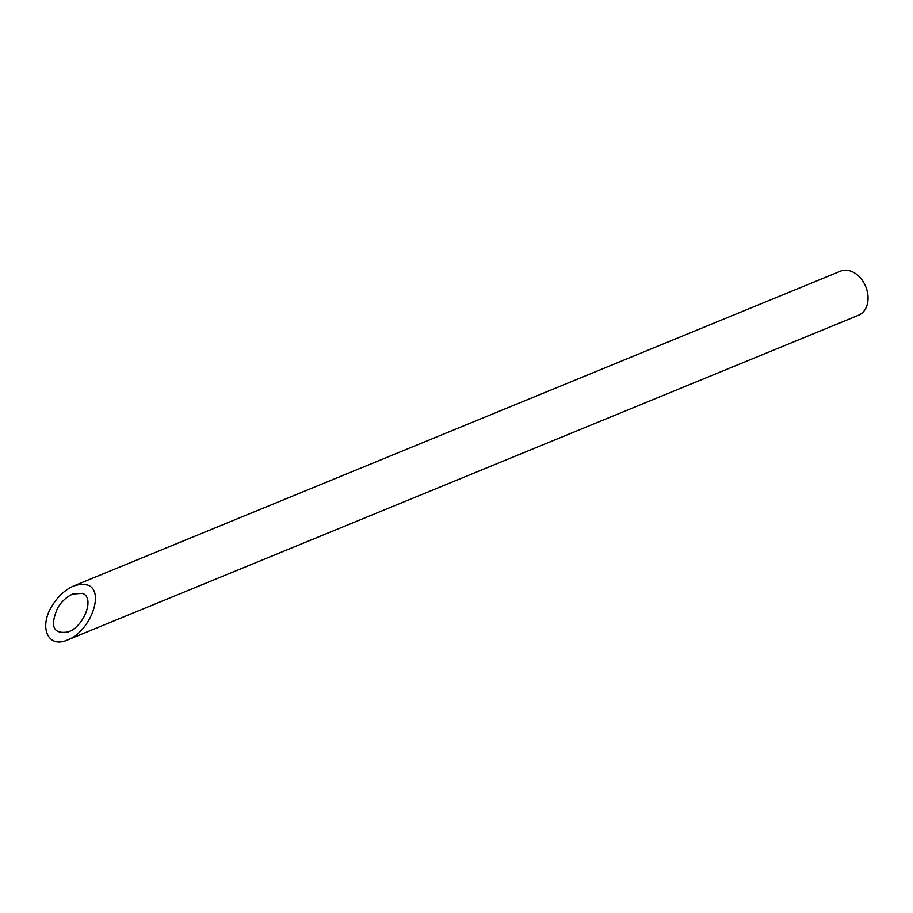 <?xml version="1.0" encoding="UTF-8"?>
<svg xmlns="http://www.w3.org/2000/svg" width="913" height="913" viewBox="0 0 913 913"><rect width="100%" height="100%" fill="white"/><g stroke="black" fill="none" stroke-linecap="round" stroke-linejoin="round"><path stroke-width="1.37" d="M82.318 593.359L72.8 594.021C66.843 596.645 61.787 601.29 57.645 607.955C49.701 626.523 53.274 634.501 68.372 631.887C84.567 626.056 95.02 597.17 82.318 593.359M73.748 585.918L840.428 271.195A23.818 17.552 67.7 0 1 865.718 286.556A23.818 17.552 67.7 0 1 858.517 315.247L67.425 639.99C90.558 631.67 105.497 590.403 87.34 584.959L81.029 584.115L73.748 585.918C65.234 589.661 58.01 596.292 52.087 605.821C38.494 627.311 48.104 648.755 67.425 639.99"/></g></svg>
